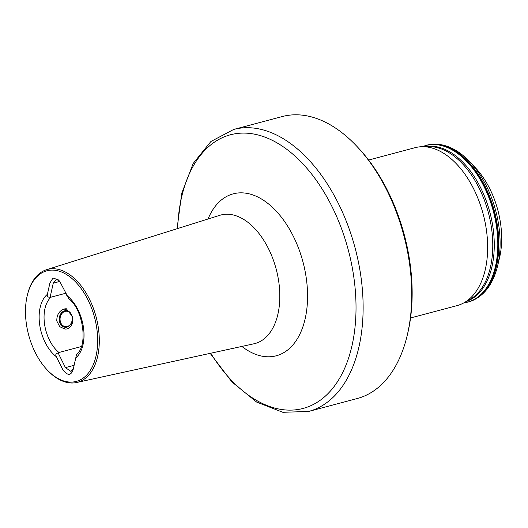 <?xml version="1.0" encoding="UTF-8"?>
<svg xmlns="http://www.w3.org/2000/svg" width="528" height="528" viewBox="0 0 528 528"><rect width="100%" height="100%" fill="white"/><g stroke="black" fill="none" stroke-linecap="round" stroke-linejoin="round"><path stroke-width="0.79" d="M308.57 411.457A145.886 86.942 75.1 0 0 360.796 275.722A145.886 86.942 75.1 0 0 250.569 127.796A145.886 86.942 75.1 0 0 233.673 129.452L282.282 116.543A145.886 86.942 75.1 0 1 299.178 114.886A145.886 86.942 75.1 0 1 356.994 146.474A145.886 86.942 75.1 0 1 407.194 335.491A145.886 86.942 75.1 0 1 357.179 398.548L308.57 411.457L282.823 412.295L256.601 402.052L231.845 381.863L210.164 353.351M368.603 160.037L415.16 147.668A81.695 48.688 75.1 0 1 422.261 146.692A81.695 48.688 75.1 0 1 424.618 146.744A81.695 48.688 75.1 0 1 483.668 216.005A81.695 48.688 75.1 0 1 463.749 302.92A81.695 48.688 75.1 0 1 457.103 305.593L410.546 317.955M59.136 280.698L56.872 279.662L56.001 279.748L53.262 283.16L50.147 297.112L50.985 297.185A32.096 19.127 -104.9 0 0 44.563 324.225A32.096 19.127 -104.9 0 0 58.951 352.493L81.365 346.546M72.646 316.767C73.385 322.991 71.564 327.037 67.188 328.924L65.083 329.129L59.717 326.68L56.793 320.978C56.72 314.807 59.222 310.794 64.304 308.946L66.277 308.735L72.646 316.767M26.4 324.04A57.229 34.109 -104.9 0 0 46.959 369.679A57.229 34.109 -104.9 0 0 84.533 377.071A57.229 34.109 -104.9 0 0 96.749 328.172A57.229 34.109 -104.9 0 0 63.202 272.732A57.229 34.109 -104.9 0 0 27.265 295.528A57.229 34.109 -104.9 0 0 26.4 324.04M46.959 369.679L47.566 370.326A58.397 34.802 -104.9 0 0 76.573 382.523A58.397 34.802 -104.9 0 0 98.373 327.974A58.397 34.802 -104.9 0 0 46.603 269.683A58.397 34.802 -104.9 0 0 27.476 294.67L27.265 295.528M68.567 298.195L60.608 283.048L58.483 279.939L53.024 277.999L49.896 283.074L47.388 294.334C46.893 296.492 47.817 297.416 50.147 297.112M65.683 293.278L50.985 297.185M73.352 368.689L70.963 371.455L65.432 367.613L58.212 353.06C55.869 353.245 55.255 354.473 56.377 356.743L62.865 369.778C67.531 375.817 70.943 375.824 73.108 369.785L73.075 369.923M58.212 353.06L58.951 352.493M73.108 369.785L76.626 354.143C88.024 346.368 83.734 309.672 68.455 298.412M356.994 146.474L358.512 148.097A142.969 85.199 75.1 0 1 407.708 333.333L407.194 335.491M470.059 162.076L475.603 167.99A69.445 41.382 75.1 0 1 499.501 257.961L497.62 265.841A80.091 47.731 75.1 0 0 470.059 162.076C459.65 151.041 448.615 145.075 436.953 144.17L426.862 145.167A81.114 48.338 75.1 0 1 436.253 144.243A81.114 48.338 75.1 0 1 496.201 218.803A81.114 48.338 75.1 0 1 468.508 301.957A81.114 48.338 75.1 0 1 468.31 302.009M65.432 327.254A8.329 6.56 93.4 0 0 67.584 326.878A8.329 6.56 93.4 0 0 72.349 319.321A8.329 6.56 93.4 0 0 68.501 311.263A8.329 6.56 93.4 0 0 66.158 310.622A8.329 6.56 93.4 0 0 59.242 318.714A8.329 6.56 93.4 0 0 65.432 327.254M65.815 326.693A7.742 6.098 93.4 0 0 72.25 319.169A7.742 6.098 93.4 0 0 66.495 311.223A7.742 6.098 93.4 0 0 60.06 318.747A7.742 6.098 93.4 0 0 65.815 326.693M425.311 146.639A80.177 47.777 75.1 0 1 432.412 146.223A80.177 47.777 75.1 0 1 491.271 218.077A80.177 47.777 75.1 0 1 466.429 301.448M210.718 353.232A141.563 84.361 -104.9 0 0 314.081 404.092A141.563 84.361 -104.9 0 0 353.76 276.725A141.563 84.361 -104.9 0 0 259.103 135.247A141.563 84.361 -104.9 0 0 177.613 228.558M422.261 146.692L428.617 146.586A80.15 47.764 75.1 0 1 430.927 146.639A80.15 47.764 75.1 0 1 488.862 214.586A80.15 47.764 75.1 0 1 469.319 299.858L463.749 302.92M422.38 146.692A81.028 48.292 75.1 0 1 435.29 144.586A81.028 48.292 75.1 0 1 495.759 222.11A81.028 48.292 75.1 0 1 463.861 302.861M422.327 146.692L426.479 145.273A81.114 48.338 75.1 0 1 435.864 144.349A81.114 48.338 75.1 0 1 495.812 218.902A81.114 48.338 75.1 0 1 468.118 302.062L468.508 301.957C483.054 297.469 492.756 285.43 497.62 265.841M426.67 145.22A81.114 48.338 75.1 0 1 426.862 145.167L426.479 145.273M208.032 219.008A83.774 49.929 75.1 0 1 261.611 199.076A83.774 49.929 75.1 0 1 306.227 277.834A83.774 49.929 75.1 0 1 241.87 346.427M76.573 382.523L253.922 343.794A66.488 39.626 -104.9 0 0 278.751 281.681A66.488 39.626 -104.9 0 0 219.8 215.312L46.603 269.683M59.684 281.457L53.262 283.16M47.388 294.334A35.594 21.212 -104.9 0 0 39.699 324.826A35.594 21.212 -104.9 0 0 56.377 356.743M75.768 357.885A35.594 21.212 -104.9 0 0 83.457 327.393A35.594 21.212 -104.9 0 0 66.772 295.475M74.105 365.317L65.432 367.613M463.808 302.887L468.118 302.062M233.673 129.452L210.903 141.504L193.222 163.409L181.744 193.222L177.065 228.73M68.501 311.263L64.231 308.972M67.584 326.878L63.017 328.673"/></g></svg>
